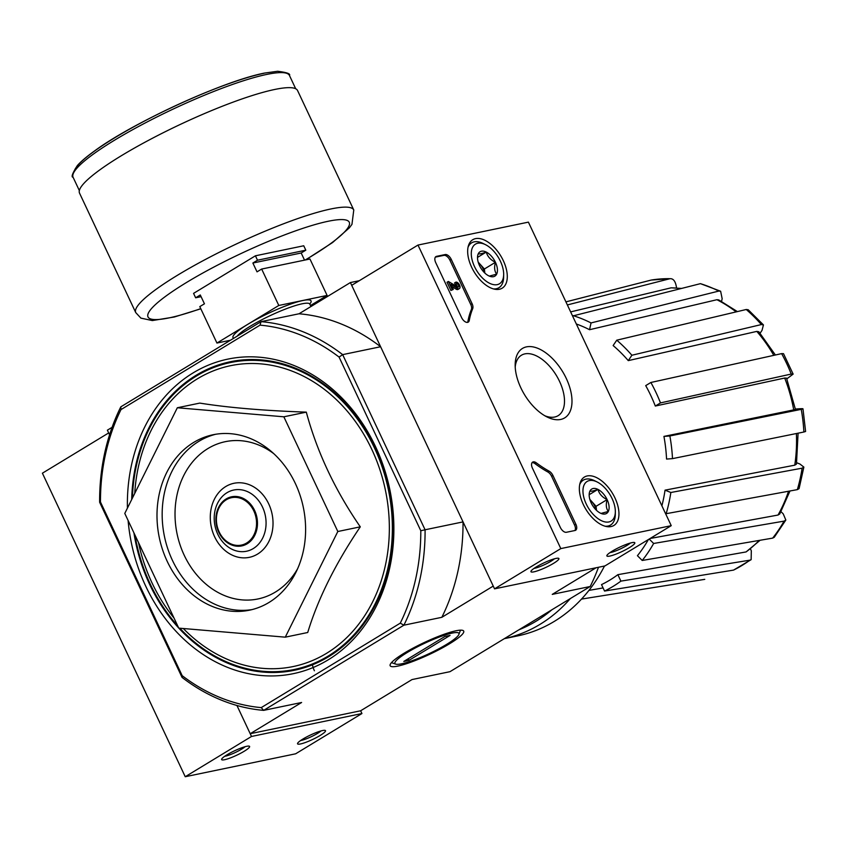<?xml version="1.0" encoding="UTF-8"?>
<svg xmlns="http://www.w3.org/2000/svg" width="848" height="848" viewBox="0 0 848 848"><rect width="100%" height="100%" fill="white"/><g stroke="black" fill="none" stroke-linecap="round" stroke-linejoin="round"><path stroke-width="1.27" d="M260.039 325.134L261.057 321.657A196.164 161.131 -101.7 0 1 342.656 354.634L339.073 357.072A193.079 158.597 -101.7 0 0 260.039 325.134L120.988 409.595A193.079 158.597 -101.7 0 0 100.467 502.005L99.629 502.249L182.055 677.404A196.164 161.131 -101.7 0 0 263.654 710.37L403.892 625.188A196.164 161.131 -101.7 0 0 425.081 529.777L463.029 521.902L493.239 586.085L441.84 617.312L403.892 625.188L400.277 623.153A193.079 158.597 -101.7 0 0 420.799 530.742L425.081 529.777L342.656 354.634L380.614 346.747L350.404 282.554L359.287 280.709M750.459 548.974L751.307 550.765L751.148 559.648L749.897 560.168L620.906 581.124L617.863 574.668L746.07 551.931A142.867 117.353 -101.7 0 0 759.204 540.42M567.365 304.941L670.005 278.695A152.046 124.889 -101.7 0 0 651.222 280.063L670.005 278.695C673.27 278.473 675.4 281.176 676.375 286.804L676.513 287.96M720.62 291.235L718.786 291.076A152.046 124.889 -101.7 0 0 700.427 283.656L720.63 291.235L722.157 298.697L721.563 301.379M763.444 324.911L761.356 324.561A152.046 124.889 -101.7 0 0 746.219 309.499L748.19 309.732L763.444 324.911L762.023 330.36L760.094 333.222M784.686 378.038L786.541 378.123L795.413 409.351L793.728 409.891A142.867 117.353 -101.7 0 0 784.686 378.038L655.313 406.044L660.486 402.906L791.237 374.053L793.124 374.116L786.827 378.855M795.35 409.054L798.933 408.8C803.332 408.524 804.105 408.704 801.254 409.351L669.867 435.967L663.931 436.402L793.728 409.891M796.664 462.711L799.961 464.047L803.862 467.1L799.081 488.649L797.353 489.625A152.046 124.889 -101.7 0 0 802.113 468.17L670.842 492.497L665.044 490.155L794.767 465.17A142.867 117.353 -101.7 0 0 796.399 433.529M781.008 511.673L783.245 513.899L785.842 520.047L774.256 537.272L772.655 538.12A152.046 124.889 -101.7 0 0 784.082 521.128L653.649 543.473L649.197 539.042M751.148 559.659L733.552 570.1A152.046 124.889 -101.7 0 0 749.897 560.168M617.863 574.668A138.913 114.098 78.3 0 1 601.518 584.601L604.55 591.056L733.552 570.1M760.094 540.271L746.07 551.931M604.55 591.056A146.121 120.024 -101.7 0 0 620.906 581.124M648.402 539.529A138.913 114.098 78.3 0 1 637.431 555.694L642.222 560.464L772.655 538.12M784.082 521.128L785.842 520.047M779.747 513.962L778.029 515.043A142.867 117.353 -101.7 0 0 788.534 491.257M650.13 538.48L778.029 515.043M642.222 560.464A146.121 120.024 -101.7 0 0 653.649 543.473M665.648 513.793L797.353 489.625M802.113 468.17L803.862 467.1M798.085 433.19L796.463 464.1L794.767 465.17M666.083 513.962A146.121 120.024 -101.7 0 0 670.842 492.497M665.044 490.155A138.913 114.098 78.3 0 1 661.896 505.811M802.982 408.81L805.6 431.473L803.872 432.014A152.046 124.889 -101.7 0 0 801.254 409.351L802.971 408.81M663.931 436.402A138.913 114.098 78.3 0 1 666.549 459.065L672.496 458.63L803.872 432.014M672.496 458.63A146.121 120.024 -101.7 0 0 669.867 435.967M791.237 374.053A152.046 124.889 -101.7 0 0 781.623 353.627L650.872 382.48L645.71 385.628A138.913 114.098 78.3 0 1 655.313 406.044M781.623 353.627L783.51 353.669L793.134 374.116M660.486 402.906A146.121 120.024 -101.7 0 0 650.872 382.48M773.8 355.354A142.867 117.353 -101.7 0 0 756.798 331.398L628.273 360.623L631.887 355.248L761.356 324.561M756.798 331.398L758.843 331.759L775.401 355.005M746.219 309.499L616.75 340.186L613.136 345.56A138.913 114.098 78.3 0 1 628.273 360.623M631.887 355.248A146.121 120.024 -101.7 0 0 616.75 340.186M736.159 311.884A142.867 117.353 -101.7 0 0 716.91 299.715L589.54 329.713L591.045 322.929L718.786 291.076M716.91 299.715L718.712 299.895L737.389 311.587M700.427 283.656L572.58 316.018M591.045 322.929A146.121 120.024 -101.7 0 0 572.697 315.509M576.333 323.989A138.913 114.098 78.3 0 1 589.54 329.713M680.87 288.543A142.867 117.353 -101.7 0 0 671.107 287.822L570.64 311.894M671.107 287.822L681.368 288.415M651.222 280.063L565.923 301.867M704.762 579.354L581.516 599.091L704.275 579.428A152.046 124.889 -101.7 0 0 704.762 579.354L704.275 579.428M285.278 637.166L307.729 632.502C317.915 598.889 335.437 563.666 360.283 526.841C335.002 490.112 317.014 451.878 306.308 412.139C263.601 410.644 228.101 407.634 199.778 403.097L177.327 407.761L283.847 416.803L337.822 531.505L285.278 637.166L178.758 628.124L124.783 513.422L177.327 407.761M128.101 520.481A160.643 131.949 -101.7 0 0 328.155 659.861A160.643 131.949 -101.7 0 0 385.193 471.594A160.643 131.949 -101.7 0 0 234.811 357.898A160.643 131.949 -101.7 0 0 127.423 508.111M131.705 499.483A157.548 129.415 78.3 0 1 196.132 375.282A157.548 129.415 78.3 0 1 375.028 447.574A157.548 129.415 78.3 0 1 328.579 656.744A157.548 129.415 78.3 0 1 178.822 628.135M178.684 627.986A157.548 129.415 78.3 0 1 133.931 532.873M596.08 567.768L552.26 594.384L590.208 586.498L449.981 671.68L412.022 679.566L360.623 710.783L250.213 733.711L236.931 705.472L251.506 736.467L185.235 776.726L42.4 473.195L108.682 432.936L109.562 434.812L107.378 430.18L112.095 427.318M100.467 502.005L182.182 675.676A193.079 158.597 -101.7 0 0 261.226 707.614L263.654 710.37L301.612 702.494L250.213 733.711M182.055 677.404L182.182 675.676M400.277 623.153L261.226 707.614M339.073 357.072L420.799 530.742M350.404 282.554L299.015 313.781L261.057 321.657L120.819 406.839A196.164 161.131 -101.7 0 0 99.629 502.249M456.001 630.774A40.64 6.487 -25.2 0 1 462.775 630.403A40.64 6.487 -25.2 0 1 429.692 654.306A40.64 6.487 -25.2 0 1 390.197 664.567A40.64 6.487 -25.2 0 1 416.463 646.346A40.64 6.487 -25.2 0 1 456.001 630.774M590.208 586.498A196.164 161.131 -101.7 0 0 598.487 567.259M463.029 521.902A196.164 161.131 78.3 0 1 441.84 617.312M299.015 313.781A196.164 161.131 78.3 0 1 380.614 346.747M120.819 406.839L120.988 409.595M306.308 412.139L283.847 416.803M360.283 526.841L337.822 531.505M268.954 602.483A89.591 73.585 -101.7 0 0 300.054 495.253A89.591 73.585 -101.7 0 0 213.092 434.748A89.591 73.585 -101.7 0 0 159.254 537.42A89.591 73.585 -101.7 0 0 249.513 610.178A89.591 73.585 -101.7 0 0 268.954 602.483M504.316 638.671L517.598 635.915A169.293 139.051 -101.7 0 0 554.338 621.372A169.293 139.051 -101.7 0 0 604.497 566.019M504.327 638.661A169.293 139.051 -101.7 0 0 540.017 624.351A169.293 139.051 -101.7 0 0 570.322 598.582M518.944 629.788A165.275 135.754 -101.7 0 0 536.084 621.224A165.275 135.754 -101.7 0 0 551.878 609.786M417.99 245.061L528.399 222.134L671.234 525.665L560.814 548.592L417.99 245.061L351.708 285.32L494.543 588.851L560.814 548.592M494.543 588.851L604.953 565.923L671.234 525.665M631.887 542.667A15.444 2.47 154.8 0 0 616.856 548.582A15.444 2.47 154.8 0 0 606.882 555.504A15.444 2.47 154.8 0 0 621.891 551.603A15.444 2.47 154.8 0 0 634.463 542.519A15.444 2.47 154.8 0 0 631.887 542.667M555.981 558.429A15.444 2.47 154.8 0 0 540.95 564.344A15.444 2.47 154.8 0 0 530.965 571.266A15.444 2.47 154.8 0 0 545.985 567.365A15.444 2.47 154.8 0 0 558.556 558.281A15.444 2.47 154.8 0 0 555.981 558.429M436.55 256.35L445.179 254.559A6.18 3.381 -121.3 0 1 451.231 259.361L472.092 303.701A6.18 3.381 -121.3 0 1 472.696 308.672A108.12 59.201 -121.3 0 0 469.273 320.427A6.18 3.381 -121.3 0 1 468.234 322.123A6.18 3.381 -121.3 0 1 461.577 317.555L435.702 262.583A6.18 3.381 -121.3 0 1 435.946 256.584A6.18 3.381 -121.3 0 1 436.55 256.35L435.448 257.018M560.358 527.477L532.406 468.085A6.18 3.381 -121.3 0 1 532.65 462.096A6.18 3.381 -121.3 0 1 536.275 462.817A108.12 59.201 -121.3 0 0 549.165 471.181A6.18 3.381 -121.3 0 1 552.938 475.495L575.877 524.255A6.18 3.381 -121.3 0 1 575.644 530.254A6.18 3.381 -121.3 0 1 575.029 530.498L566.4 532.279A6.18 3.381 -121.3 0 1 560.358 527.477M560.655 419.453A40.64 22.26 -121.3 0 1 547.077 416.983A40.64 22.26 -121.3 0 1 515.171 364.449A40.64 22.26 -121.3 0 1 556.511 363.029A40.64 22.26 -121.3 0 1 560.655 419.453M499.387 289.263A28.344 15.518 -121.3 0 1 472.94 269.791A28.344 15.518 -121.3 0 1 472.612 239.814A28.344 15.518 -121.3 0 1 500.744 255.884A28.344 15.518 -121.3 0 1 502.037 288.256A28.344 15.518 -121.3 0 1 499.387 289.263M611.058 526.566A28.344 15.518 -121.3 0 1 584.611 507.093A28.344 15.518 -121.3 0 1 584.283 477.127A28.344 15.518 -121.3 0 1 612.404 493.197A28.344 15.518 -121.3 0 1 613.708 525.569A28.344 15.518 -121.3 0 1 611.058 526.566M515.213 366.951A35.362 19.356 -121.3 0 1 521.435 355.227A35.362 19.356 -121.3 0 1 556.33 375.399A35.362 19.356 -121.3 0 1 558.143 415.668A35.362 19.356 -121.3 0 1 554.645 417.025A35.362 19.356 -121.3 0 1 544.872 415.785M534.007 568.414A12.773 2.035 154.8 0 0 544.67 564.588A12.773 2.035 154.8 0 0 554.422 558.811M609.913 552.652A12.773 2.035 154.8 0 0 620.588 548.826A12.773 2.035 154.8 0 0 630.329 543.049M532.078 462.637A6.18 3.381 -121.3 0 1 534.95 463.623L536.275 462.817M574.891 530.519A6.18 3.381 -121.3 0 0 574.552 525.06L551.613 476.3A6.18 3.381 -121.3 0 0 547.84 471.986A108.12 59.201 -121.3 0 1 534.95 463.623M435.374 257.124L443.854 255.365A6.18 3.381 -121.3 0 1 449.906 260.166L470.767 304.506A6.18 3.381 -121.3 0 1 471.371 309.478L472.696 308.672M467.481 322.388A6.18 3.381 -121.3 0 0 467.948 321.233A108.12 59.201 -121.3 0 1 471.371 309.478M452.238 289.666L448.369 281.462L457.644 286.995A1.855 1.018 -121.3 0 0 458.408 287.016A1.855 1.018 -121.3 0 0 458.397 285.066A1.855 1.018 -121.3 0 0 456.659 283.783L455.885 282.13A3.71 2.025 -121.3 0 1 459.351 284.695A3.71 2.025 -121.3 0 1 459.362 288.606A3.71 2.025 -121.3 0 1 457.75 288.521L450.903 284.43L453.267 289.454L450.913 290.472L447.044 282.267L448.369 281.462M453.267 289.454L450.913 290.472M459.362 288.606L458.037 289.412A3.71 2.025 -121.3 0 1 456.425 289.327L451.952 286.645M456.425 289.327L457.75 288.521M456.659 283.783L455.334 284.589L454.56 282.935L455.885 282.13M455.334 284.589A1.855 1.018 -121.3 0 1 457.401 286.857M478.293 253.732A14.268 7.812 -121.3 0 1 486.264 252.079A14.268 7.812 -121.3 0 1 495.444 262.286A14.268 7.812 -121.3 0 1 496.652 274.158A14.268 7.812 -121.3 0 1 488.713 275.823A14.268 7.812 -121.3 0 1 488.681 275.812A14.268 7.812 -121.3 0 1 479.512 265.604A14.268 7.812 -121.3 0 1 477.509 257.379A14.268 7.812 -121.3 0 1 478.293 253.732C479.173 254.262 481.823 253.711 486.264 252.079C487.526 256.541 490.589 259.944 495.444 262.286C494.066 267.3 494.469 271.254 496.652 274.158L489.741 276.003M500.415 261.258A23.172 12.688 -121.3 0 1 503.67 274.614A23.172 12.688 -121.3 0 1 487.929 282.373A23.172 12.688 -121.3 0 1 471.329 255.047A23.172 12.688 -121.3 0 1 485.48 244.659A23.172 12.688 -121.3 0 1 500.415 261.258M503.67 274.614L503.617 277.37A26.256 14.374 -121.3 0 1 498.9 287.726A26.256 14.374 -121.3 0 1 493.398 288.903M468.064 247.181A26.256 14.374 -121.3 0 1 471.636 242.846A26.256 14.374 -121.3 0 1 483 243.429L485.48 244.659M478.261 262.361A12.36 6.763 -121.3 0 1 479.809 263.898L478.177 262.085M484.812 273.024L484.399 268.996L479.809 263.898A12.36 6.763 -121.3 0 1 484.632 272.855M477.594 257.347L486.264 252.079M484.399 268.996L495.444 262.286M589.964 491.045A14.268 7.812 -121.3 0 1 597.935 489.391A14.268 7.812 -121.3 0 1 607.115 499.599A14.268 7.812 -121.3 0 1 608.323 511.461A14.268 7.812 -121.3 0 1 600.373 513.125A14.268 7.812 -121.3 0 1 600.352 513.114A14.268 7.812 -121.3 0 1 591.173 502.906A14.268 7.812 -121.3 0 1 589.169 494.681A14.268 7.812 -121.3 0 1 589.964 491.045C590.833 491.575 593.494 491.024 597.935 489.391C599.197 493.854 602.25 497.257 607.115 499.599C605.737 504.613 606.14 508.567 608.323 511.461L601.412 513.316M612.086 498.571A23.172 12.688 -121.3 0 1 615.341 511.916A23.172 12.688 -121.3 0 1 599.589 519.686A23.172 12.688 -121.3 0 1 583 492.359A23.172 12.688 -121.3 0 1 597.14 481.971A23.172 12.688 -121.3 0 1 612.086 498.571M615.341 511.916L615.288 514.683A26.256 14.374 -121.3 0 1 610.571 525.039A26.256 14.374 -121.3 0 1 605.069 526.205M579.735 484.494A26.256 14.374 -121.3 0 1 583.307 480.148A26.256 14.374 -121.3 0 1 594.671 480.742L597.14 481.971M589.932 499.663A12.36 6.763 -121.3 0 1 591.48 501.2L589.848 499.387M596.473 510.326L596.07 506.309L591.48 501.2A12.36 6.763 -121.3 0 1 596.303 510.157M589.265 494.649L597.935 489.391M596.07 506.309L607.115 499.599M185.235 776.726L295.645 753.798L361.926 713.539L360.623 710.783M224.572 759.723A15.444 2.47 154.8 0 0 241.722 752.685A15.444 2.47 154.8 0 0 249.248 746.166A15.444 2.47 154.8 0 0 234.578 750.787A15.444 2.47 154.8 0 0 221.657 759.14A15.444 2.47 154.8 0 0 224.572 759.723M300.489 743.961A15.444 2.47 154.8 0 0 317.629 736.923A15.444 2.47 154.8 0 0 325.155 730.404A15.444 2.47 154.8 0 0 310.485 735.025A15.444 2.47 154.8 0 0 297.574 743.378A15.444 2.47 154.8 0 0 300.489 743.961M251.506 736.467L361.926 713.539M300.605 740.527A12.773 2.035 154.8 0 0 301.273 740.41A12.773 2.035 154.8 0 0 321.021 730.923M224.699 756.299A12.773 2.035 154.8 0 0 225.367 756.172A12.773 2.035 154.8 0 0 245.114 746.685M312.467 664.811A15.444 8.459 58.7 0 0 314.396 670.768M201.082 296.662L195.644 297.786L193.567 293.376L255.428 255.799L303.732 245.772L305.81 250.181L257.506 260.219L252.874 263.028L257.029 271.858L261.661 269.049L278.801 305.471L327.105 295.433L310.495 305.534M304.538 260.145L301.178 253.001L305.81 250.181M261.661 269.049L309.965 259.011L327.105 295.433M195.644 297.786L200.287 294.977L204.442 303.807L199.799 306.616L216.94 343.048L278.801 305.471M255.428 255.799L257.506 260.219M230.476 340.239L216.94 343.048M200.828 308.789L174.359 316.993L152.333 320.565L140.895 318.127L135.744 312.594L79.521 193.111A120.48 19.239 -25.2 0 1 149.11 140.015A120.48 19.239 -25.2 0 1 274.699 89.475A120.48 19.239 -25.2 0 1 297.553 90.513L353.775 209.997L351.962 224.349L349.344 227.858L332.564 242.549L305.651 259.912M301.178 253.001L252.874 263.028M407.188 652.536A35.362 5.65 -25.2 0 1 442.243 635.989A35.362 5.65 -25.2 0 1 458.895 634.41A35.362 5.65 -25.2 0 1 429.332 653.543A35.362 5.65 -25.2 0 1 395.751 664.122A35.362 5.65 -25.2 0 1 407.188 652.536M444.893 636.488L450.065 635.417L408.969 660.38L403.796 661.451L444.893 636.488M408.217 658.769L408.969 660.38M183.316 628.516A153.658 126.214 -101.7 0 0 326.48 653.363A153.658 126.214 -101.7 0 0 329.077 393.133A153.658 126.214 -101.7 0 0 134.747 493.366M138.478 542.54A153.658 126.214 -101.7 0 0 173.999 618.033M179.861 628.22A156.742 128.748 -101.7 0 0 328.24 656.023A156.742 128.748 -101.7 0 0 329.003 389.02A156.742 128.748 -101.7 0 0 132.415 498.062M134.959 535.046A156.742 128.748 -101.7 0 0 177.667 625.813M246.651 543.006A24.2 19.875 -101.7 0 0 246.386 501.475A24.2 19.875 -101.7 0 0 216.399 519.686A24.2 19.875 -101.7 0 0 246.651 543.006M247.224 543.748A25.08 20.596 -101.7 0 0 246.938 500.712A25.08 20.596 -101.7 0 0 215.88 519.58A25.08 20.596 -101.7 0 0 247.224 543.748M253.276 548.561A31.27 25.684 -101.7 0 0 252.937 494.903A31.27 25.684 -101.7 0 0 214.205 518.425A31.27 25.684 -101.7 0 0 253.276 548.561M257.548 554.094A37.821 31.069 -101.7 0 0 257.135 489.19A37.821 31.069 -101.7 0 0 210.283 517.651A37.821 31.069 -101.7 0 0 257.548 554.094M273.724 453.616A80.316 65.974 -101.7 0 0 175.027 515.202A80.316 65.974 -101.7 0 0 275.409 592.052A80.316 65.974 -101.7 0 0 297.627 568.722M215.689 434.261A89.591 73.585 -101.7 0 0 164.427 536.349A89.591 73.585 -101.7 0 0 252.089 609.585M547.84 471.986L549.165 471.181M551.613 476.3L552.938 475.495M574.552 525.06L575.877 524.255M443.854 255.365L445.179 254.559M449.906 260.166L451.231 259.361M470.767 304.506L472.092 303.701M467.948 321.233L469.273 320.427M237.175 336.158A40.64 6.487 -25.2 0 1 265.191 318.053A40.64 6.487 -25.2 0 1 302.132 303.796A40.64 6.487 -25.2 0 1 309.838 304.146L309.562 303.785M233.73 338.257A43.121 6.879 -25.2 0 1 255.555 319.866A43.121 6.879 -25.2 0 1 302.863 300.51A43.121 6.879 -25.2 0 1 309.774 304.019M74.02 172.102A117.088 18.698 -25.2 0 1 146.821 119.822A117.088 18.698 -25.2 0 1 263.961 73.288M266.76 74.423A119.557 19.091 -25.2 0 1 289.444 75.461C290.737 73.797 286.804 72.409 277.646 71.274L264.491 73.076C222.293 81.323 131.599 123.511 94.849 150.732C87.015 156.329 81.185 161.258 77.38 165.508C72.419 173.289 70.988 177.211 73.087 177.264A119.557 19.091 -25.2 0 1 142.135 124.582A119.557 19.091 -25.2 0 1 266.76 74.423M135.744 312.594A120.48 19.239 -25.2 0 1 205.333 259.499A120.48 19.239 -25.2 0 1 330.921 208.958A120.48 19.239 -25.2 0 1 353.775 209.997M200.753 308.64A111.215 17.755 -25.2 0 1 171.55 292.104A111.215 17.755 -25.2 0 1 328.187 221.264A111.215 17.755 -25.2 0 1 305.174 260.007M789.976 490.992L779.747 513.973M588.925 590.409L603.076 587.918M471.636 242.846L468.849 244.531M498.9 287.726L496.112 289.422M583.307 480.148L580.52 481.844M610.571 525.039L607.783 526.725M310.962 306.52L309.838 304.146M295.698 88.754L289.444 75.461M79.341 190.567L73.087 177.264M458.895 634.41L460.485 630.17M395.751 664.122L391.469 662.638"/></g></svg>
